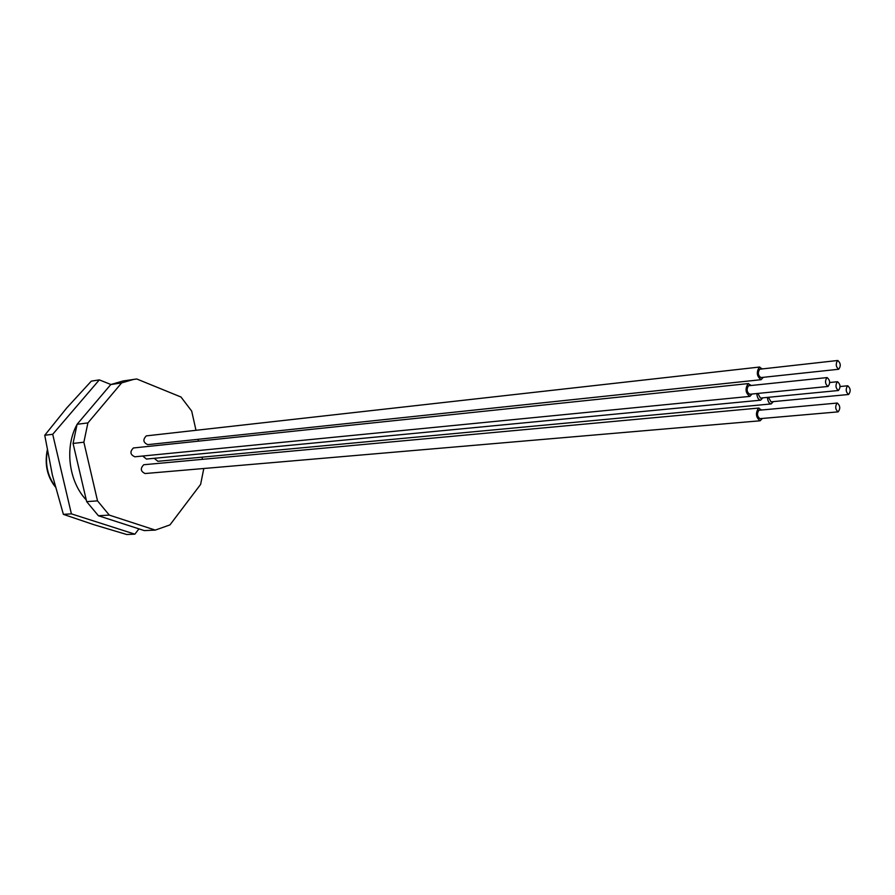 <?xml version="1.0" encoding="UTF-8"?>
<svg xmlns="http://www.w3.org/2000/svg" width="895" height="895" viewBox="0 0 895 895"><rect width="100%" height="100%" fill="white"/><g stroke="black" fill="none" stroke-linecap="round" stroke-linejoin="round"><path stroke-width="1.34" d="M138.949 528.867L134.865 534.158L71.399 513.864L52.704 434.299L99.311 379.883L110.902 384.503M99.311 379.883L91.312 381.136L66.655 408.042L44.75 435.261L52.38 475.088L63.377 514.356L93.885 524.694L126.754 534.516L134.865 534.158M86.267 499.947C68.658 481.532 64.418 447.131 76.992 424.577M77.261 424.096L90.641 408.31M826.823 377.656C824.787 381.248 825.19 384.179 828.032 386.461C830.426 383.228 830.124 380.263 827.137 377.578L826.823 377.656M827.137 377.578L748.488 385.767C746.352 389.247 746.743 392.066 749.674 394.247L828.032 386.461M847.453 385.857C845.506 389.381 845.898 392.256 848.617 394.494C850.921 391.339 850.642 388.43 847.766 385.779L847.453 385.857M768.458 397.302L770.987 401.833L848.617 394.494M836.982 403.142C834.99 406.71 835.382 409.619 838.145 411.868C840.517 408.691 840.248 405.748 837.328 403.041L836.982 403.142M837.328 403.041L758.837 410.257C756.745 413.703 757.125 416.511 759.978 418.659L838.145 411.868M837.25 381.807C835.259 385.353 835.65 388.262 838.425 390.511C840.774 387.322 840.483 384.391 837.552 381.717L837.25 381.807M757.841 393.431L760.426 398.074L838.425 390.511M761.578 409.944L758.468 408.176C755.313 413.345 755.883 417.551 760.157 420.784L762.361 418.457M758.994 408.031L143.759 464.74C140.123 468.488 140.571 471.419 145.124 473.533L760.157 420.784M767.395 397.402C767.854 401.486 769.118 403.656 771.177 403.936L773.314 401.609M154.242 458.318L157.9 461.294L771.177 403.936M756.767 393.543C757.226 397.704 758.512 399.92 760.627 400.188L762.808 397.839M142.719 456.025L146.456 459.057L760.627 400.188M751.229 385.443L748.108 383.675C744.897 388.877 745.49 393.118 749.876 396.384L752.091 394.001M748.589 383.552L133.411 447.97C129.708 451.74 130.189 454.682 134.843 456.797L749.876 396.384M762.339 368.874L759.318 367.129C756.174 372.264 756.767 376.448 761.097 379.693L763.245 377.332M759.754 367.017L146.31 435.876C142.674 439.624 143.155 442.544 147.776 444.636L761.097 379.693M837.787 360.484L759.687 369.21C757.595 372.633 757.998 375.419 760.884 377.578L838.716 369.255C841.02 366.055 840.707 363.124 837.787 360.484L837.496 360.562C835.516 364.097 835.919 366.995 838.716 369.255M63.377 514.356L71.399 513.864M44.75 435.261L52.704 434.299M195.983 430.26L191.687 411.085L181.003 397.022L136.745 378.977L123.007 380.99L110.779 384.559L77.093 424.286L73.066 443.428L86.658 501.625L98.394 515.744L144.319 530.601L155.294 530.097L169.96 524.895L200.625 484.385L203.803 468.499M86.658 501.625L97.521 500.876L83.873 442.208L87.9 422.921L121.619 382.915L133.858 379.335M97.521 500.876L109.291 515.106L155.294 530.097M198.008 439.311L198.41 441.112M202.001 457.166L202.471 459.269M77.093 424.286L87.9 422.921M110.779 384.559L121.619 382.915M73.066 443.428L83.873 442.208M98.394 515.744L109.291 515.106M47.379 450.99C44.985 464.181 47.58 475.961 55.177 486.321M847.766 385.779L840.081 386.528M837.552 381.717L829.721 382.512M55.322 486.88C47.211 476.655 44.504 464.427 47.234 450.196"/></g></svg>
